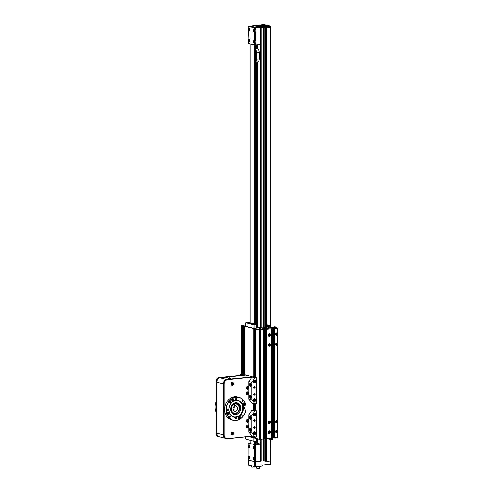 <?xml version="1.0" encoding="UTF-8"?>
<svg xmlns="http://www.w3.org/2000/svg" width="493" height="493" viewBox="0 0 493 493"><rect width="100%" height="100%" fill="white"/><g stroke="black" fill="none" stroke-linecap="round" stroke-linejoin="round"><path stroke-width="0.74" d="M259.386 466.723L259.386 468.227L256.816 468.35L256.594 466.723M254.394 466.612L254.394 466.963L251.824 467.087L251.603 465.903M259.663 466.279L256.354 466.631M262.313 465.176L262.066 466.027L255.731 466.698L248.669 465.158L248.879 458.533M270.762 464.123L262.066 465.201L262.066 466.027M260.661 461.171L254.573 461.701L248.669 460.203L254.573 461.701L254.573 466.655M255.744 441.056L255.744 444.661L254.573 444.624L254.573 446.14L255.731 446.177L255.731 444.661L260.661 444.144L260.661 461.22L255.731 461.738L255.731 460.228L254.573 460.185L254.573 461.701L255.731 461.738L255.731 466.698M248.669 458.687L248.977 458.767A1.534 0.82 84 0 0 249.138 458.78A1.534 0.82 84 0 0 249.803 457.313A1.534 0.82 84 0 0 248.977 455.735L248.977 447.749A1.534 0.82 84 0 0 249.138 447.761A1.534 0.82 84 0 0 249.803 446.294A1.534 0.82 84 0 0 248.977 444.717L248.669 443.127L250.906 442.726M255.731 446.177L255.966 449.185L254.573 449.166L254.573 457.153L255.966 457.171L255.731 460.228M255.966 460.197L255.208 460.006A1.534 0.82 84 0 1 255.017 459.92M254.573 460.185L254.271 460.105A1.534 0.82 84 0 1 253.445 458.527A1.534 0.82 84 0 1 254.111 457.066A1.534 0.82 84 0 1 254.271 457.079L254.573 457.153M255.731 457.196L255.731 449.209M255.966 449.185L255.208 448.994A1.534 0.82 84 0 1 255.017 448.901M254.573 449.166L254.271 449.092A1.534 0.82 84 0 1 253.445 447.515A1.534 0.82 84 0 1 254.111 446.048A1.534 0.82 84 0 1 254.271 446.06L254.573 446.14M255.362 446.165A1.399 0.746 84 0 1 255.966 447.669A1.399 0.746 84 0 1 255.356 448.864L254.536 448.95A1.399 0.746 -96 0 0 255.14 447.619A1.399 0.746 -96 0 0 254.388 446.183A1.399 0.746 -96 0 0 254.24 446.177A1.399 0.746 -96 0 0 253.778 446.596M254.443 447.071L254.443 448.168L253.92 447.484L254.443 447.071M249.15 445.727L249.15 446.831L248.626 446.147L249.15 445.727M249.15 456.746L249.15 457.843L248.626 457.159L249.15 456.746M255.362 457.184A1.399 0.746 84 0 1 255.966 458.687A1.399 0.746 84 0 1 255.356 459.883L254.536 459.969A1.399 0.746 -96 0 0 255.14 458.638A1.399 0.746 -96 0 0 254.388 457.202A1.399 0.746 -96 0 0 254.24 457.19A1.399 0.746 -96 0 0 253.778 457.615M254.098 459.1L254.098 457.997L254.622 458.681L254.098 459.1L254.493 459.057M248.626 446.147L249.255 446.079M248.799 446.738L249.193 446.695M253.92 447.484L254.548 447.422M254.098 448.082L254.493 448.038M248.626 457.159L249.255 457.097M248.799 457.757L249.193 457.714M253.92 458.502L254.548 458.435M254.573 444.624L248.669 443.127M260.661 444.144L255.744 442.899M264.316 26.807L262.325 26.493L263.472 26.246L266.904 26.536L264.316 26.807M263.854 26.856L263.854 26.258M263.472 26.825L263.472 26.246M263.385 26.807L263.385 26.308M263.675 25.402L261.752 24.977L264.008 24.736L265.887 25.143L263.675 25.402M258.837 25.821L256.613 26.147L254.727 25.741L257.106 25.463L258.837 25.821M262.048 27.17L262.048 26.634L263.441 26.998L261.062 27.275L259.176 26.869L262.048 26.634M261.395 27.244L261.395 26.61M266.368 26.228L268.451 25.864L270.337 26.271L267.57 26.536L266.368 26.086M263.391 25.919L261.512 26.006L263.391 25.919M265.598 461.232L264.211 461.066L264.211 438.887M265.123 461.115L265.123 438.788M265.598 327.679L265.123 327.562L265.123 27.325L266.497 27.707L270.367 27.3L268.075 26.647L270.947 26.283L268.438 25.611L263.989 25.852L263.496 25.605L263.878 25.488L267.181 25.291L263.817 24.65L260.101 25.044L262.609 25.445L261.592 25.772L259.367 25.79L258.153 25.248L254.117 25.735L256.625 26.406L261.08 26.16L261.567 26.412L261.185 26.523L257.882 26.727L260.279 27.331L265.123 27.325M264.211 327.543L264.211 27.275M264.211 461.066L263.724 460.943L263.724 438.936M263.724 327.592L263.724 27.152M257.882 443.441L257.882 438.906M257.882 327.247L257.882 61.785M257.882 49.09L257.882 44.795M260.994 26.542L260.994 26.221M260.692 26.579L260.692 26.147M257.636 443.38L257.636 438.844M257.636 327.278L257.636 61.847A3.488 1.867 -96 0 0 259.145 58.858L259.145 52.659A3.488 1.867 -96 0 0 256.89 48.708L255.744 48.832M257.636 48.906L257.636 44.82M257.636 26.659L257.636 26.302M256.625 443.121L256.625 438.591M256.625 327.383L256.625 61.952M256.625 48.733L256.625 44.931M261.395 25.765L261.395 25.137M260.754 25.802L260.754 25.205M260.101 25.852L260.101 25.044M267.181 25.895L267.181 25.291M266.177 26L266.177 25.396M265.758 26.037L265.758 25.291M270.836 460.012L270.515 460.179M270.509 464.314L270.515 439.325L270.392 461.029M270.515 326.366L270.515 27.189M270.497 326.335L270.497 27.207M270.392 461.078L270.392 439.325L270.367 461.091L266.497 461.497L266.497 438.647M270.392 326.2L270.392 27.281M270.367 326.181L270.367 27.3M268.42 327.746L266.497 327.95L266.497 27.707M266.497 461.497L266.399 438.653M266.497 327.95L266.399 27.707M266.399 461.497L265.918 461.479L265.918 438.702M266.399 327.944L265.918 327.925L265.918 27.688M265.918 461.479L265.826 438.715M265.918 327.925L265.826 27.682M265.826 461.479L265.598 438.739M265.826 327.925L265.598 27.626M250.906 443.694L250.906 440.459M250.906 323.1L250.906 44.05M251.96 26.443L250.906 26.554L255.744 27.405L251.96 26.443M255.744 324.326L255.744 45.023L255.731 43.507L254.573 43.47L254.573 44.98L260.661 44.506L260.661 27.429L254.573 27.904L254.573 29.42L255.966 29.438L255.966 30.954A1.399 0.746 84 0 1 255.356 32.15L254.536 32.236A1.399 0.746 -96 0 0 255.14 30.905A1.399 0.746 -96 0 0 254.388 29.469A1.399 0.746 -96 0 0 254.24 29.457A1.399 0.746 -96 0 0 253.778 29.882M254.69 444.624L254.69 441.167M254.69 324.055L254.69 44.986M248.626 29.426L249.15 29.013L249.15 30.11L248.626 29.426L249.255 29.364M255.362 29.451A1.399 0.746 84 0 1 255.966 30.954L255.966 32.464L255.208 32.273A1.534 0.82 84 0 1 255.017 32.187M254.105 31.379L254.086 30.27L254.622 30.93L254.105 31.379L254.493 31.336M253.92 30.788L254.554 30.72M248.799 30.024L249.193 29.981M254.573 27.904L248.669 26.412L248.977 28.002A1.534 0.82 84 0 1 249.803 29.58A1.534 0.82 84 0 1 249.138 31.047A1.534 0.82 84 0 1 248.977 31.034L248.879 30.8M255.966 32.464L254.271 32.372A1.534 0.82 84 0 1 253.445 30.794A1.534 0.82 84 0 1 254.111 29.334A1.534 0.82 84 0 1 254.271 29.346L254.573 29.42M254.573 44.98L248.669 43.489L248.669 41.973L248.977 42.047A1.534 0.82 84 0 0 249.138 42.059A1.534 0.82 84 0 0 249.803 40.599A1.534 0.82 84 0 0 248.977 39.021L248.669 30.954M248.669 26.412L253.846 25.704L260.661 27.429M254.573 43.47L254.271 43.39A1.534 0.82 84 0 1 253.445 41.813A1.534 0.82 84 0 1 254.111 40.352A1.534 0.82 84 0 1 254.271 40.364L255.966 40.457L255.966 41.967A1.399 0.746 84 0 1 255.356 43.168L254.536 43.255A1.399 0.746 -96 0 0 255.14 41.923A1.399 0.746 -96 0 0 254.388 40.488A1.399 0.746 -96 0 0 254.24 40.475A1.399 0.746 -96 0 0 253.778 40.901M254.573 32.452L254.573 40.438M255.731 29.463L255.731 27.947M248.626 40.444L249.15 40.025L249.15 41.129L248.626 40.444L249.255 40.377M255.362 40.463A1.399 0.746 84 0 1 255.966 41.967L255.966 43.483L255.208 43.292A1.534 0.82 84 0 1 255.017 43.199M254.105 42.392L254.086 41.289L254.622 41.948L254.105 42.392L254.493 42.355M253.92 41.806L254.554 41.739M248.799 41.042L249.193 40.999M255.731 40.481L255.731 32.489M255.744 61.761A3.488 1.867 -96 0 0 256.563 59.129L256.563 52.93A3.488 1.867 -96 0 0 255.744 49.885M232.714 433.248L232.246 434.247L231.778 433.347L232.246 432.977L232.714 433.248L231.796 432.86M231.796 434.136L232.265 433.131M232.265 433.766L232.714 433.883M243.536 404.433L243.536 403.952L244.238 403.878L244.238 404.359L243.536 404.433M243.48 404.531L244.238 404.359M243.832 404.254L243.832 403.773L244.238 403.878M243.832 403.773L243.48 403.576M227.821 413.732L228.173 412.974L228.524 413.177L228.524 413.658L227.821 413.732M227.766 413.824L228.524 413.658M228.117 413.553L228.117 413.072L228.524 413.177M228.117 413.072L227.766 412.875M215.94 411.889A11.863 9.835 -75.8 0 1 215.94 402.029M248.466 387.56L247.997 388.564L247.529 387.658L247.997 387.288L248.466 387.56L247.683 387.208M247.196 389.23A1.467 1.214 -75.8 0 1 247.911 386.395M247.683 388.484L248.152 387.48M248.152 388.114L248.466 388.194M248.466 393.069L247.997 394.073L247.529 393.167L247.997 392.798L248.466 393.069L247.683 392.718M247.196 394.739A1.467 1.214 -75.8 0 1 247.911 391.904M247.683 393.993L248.152 392.989M248.152 393.624L248.466 393.704M248.466 420.609L247.997 421.614L247.529 420.708L247.997 420.338L248.466 420.609L247.683 420.264M247.196 422.285A1.467 1.214 -75.8 0 1 247.911 419.444M247.683 421.533L248.152 420.529M248.152 421.164L248.466 421.244M248.466 426.118L247.997 427.123L247.529 426.217L247.997 425.847L248.466 426.118L247.683 425.767M247.196 427.795A1.467 1.214 -75.8 0 1 247.911 424.954M247.683 427.043L248.152 426.038M248.152 426.673L248.466 426.753M251.029 384.54L250.654 385.637L250.278 384.349L250.654 384.047L251.029 384.54M250.838 384.287L250.278 384.349M250.98 384.275L250.98 385.07L250.278 385.144M250.98 385.07L251.356 385.563M251.029 396.384L250.654 397.481L250.278 396.193L250.654 395.891L251.029 396.384M250.838 396.132L250.278 396.193M250.98 396.119L250.98 396.914L250.278 396.988M250.98 396.914L251.356 397.407M253.698 400.667L253.698 399.872L254.283 399.41L254.875 399.749L254.875 400.544L254.283 401L253.698 400.667M253.833 400.889L254.875 400.544M254.419 400.427L254.419 399.632L254.875 399.749M254.419 399.632L253.833 399.299M253.981 387.745A0.45 0.376 104.2 0 0 254.579 387.153A0.45 0.376 104.2 0 0 254.185 386.95M254.215 387.991A0.598 0.499 104.2 0 0 254.505 386.845M254.887 387.128A0.598 0.499 -75.8 0 1 254.289 388.022A0.598 0.499 -75.8 0 1 254.585 386.857A0.598 0.499 -75.8 0 1 254.887 387.128M255.023 387.036A0.776 0.647 -75.8 0 1 254.511 388.194A0.776 0.647 -75.8 0 1 253.815 387.282A0.776 0.647 -75.8 0 1 255.023 387.036M253.981 394.634A0.45 0.376 104.2 0 0 254.579 394.043A0.45 0.376 104.2 0 0 254.185 393.839M254.215 394.881A0.598 0.499 104.2 0 0 254.505 393.728M254.887 394.012A0.598 0.499 -75.8 0 1 254.289 394.905A0.598 0.499 -75.8 0 1 254.585 393.741A0.598 0.499 -75.8 0 1 254.887 394.012M255.023 393.925A0.776 0.647 -75.8 0 1 254.511 395.078A0.776 0.647 -75.8 0 1 253.815 394.166A0.776 0.647 -75.8 0 1 255.023 393.925M251.029 417.589L250.654 418.686L250.278 417.398L250.654 417.096L251.029 417.589M250.838 417.343L250.278 417.398M250.98 417.325L250.98 418.119L250.278 418.193M250.98 418.119L251.356 418.612M251.029 429.434L250.654 430.531L250.278 429.243L250.654 428.941L251.029 429.434M250.838 429.181L250.278 429.243M250.98 429.169L250.98 429.964L250.278 430.038M250.98 429.964L251.356 430.457M253.698 433.717L253.698 432.922L254.283 432.466L254.875 432.799L254.875 433.594L254.283 434.056L253.698 433.717M253.833 433.939L254.875 433.594M254.419 433.476L254.419 432.681L254.875 432.799M254.419 432.681L253.833 432.349M253.981 420.794A0.45 0.376 104.2 0 0 254.579 420.209A0.45 0.376 104.2 0 0 254.185 420.005M254.215 421.047A0.598 0.499 104.2 0 0 254.505 419.894M254.887 420.178A0.598 0.499 -75.8 0 1 254.289 421.071A0.598 0.499 -75.8 0 1 254.585 419.907A0.598 0.499 -75.8 0 1 254.887 420.178M255.023 420.091A0.776 0.647 -75.8 0 1 254.511 421.244A0.776 0.647 -75.8 0 1 253.815 420.332A0.776 0.647 -75.8 0 1 255.023 420.091M253.981 427.684A0.45 0.376 104.2 0 0 254.579 427.092A0.45 0.376 104.2 0 0 254.185 426.889M254.215 427.93A0.598 0.499 104.2 0 0 254.505 426.778M254.887 427.067A0.598 0.499 -75.8 0 1 254.289 427.955A0.598 0.499 -75.8 0 1 254.585 426.79A0.598 0.499 -75.8 0 1 254.887 427.067M255.023 426.975A0.776 0.647 -75.8 0 1 254.511 428.127A0.776 0.647 -75.8 0 1 253.815 427.215A0.776 0.647 -75.8 0 1 255.023 426.975M240.116 375.346A18.149 15.043 104.2 0 0 240.689 374.199L243.641 374.945A18.149 15.043 104.2 0 1 243.628 374.976M245.076 374.822L242.125 374.045L240.689 374.199M245.076 374.791L243.641 374.945M250.419 398.227A1.534 0.82 84 0 1 249.587 396.649A1.534 0.82 84 0 1 250.259 395.183A1.534 0.82 84 0 1 251.233 396.625A1.534 0.82 84 0 1 250.58 398.239A1.534 0.82 84 0 1 250.419 398.227M250.419 386.383A1.534 0.82 84 0 1 249.587 384.805A1.534 0.82 84 0 1 250.259 383.338A1.534 0.82 84 0 1 251.233 384.78A1.534 0.82 84 0 1 250.58 386.395A1.534 0.82 84 0 1 250.419 386.383M254.437 398.732A1.534 1.276 -75.8 0 1 255.67 400.556A1.534 1.276 -75.8 0 1 253.162 400.156A1.534 1.276 -75.8 0 1 254.437 398.732M254.437 380.004A1.534 1.276 -75.8 0 1 255.67 381.829A1.534 1.276 -75.8 0 1 253.162 381.428A1.534 1.276 -75.8 0 1 254.437 380.004M248.903 381.6A18.149 15.043 104.2 0 0 251.744 377.163A18.149 15.043 -75.8 0 0 251.812 377.016L254.764 377.761A18.149 15.043 -75.8 0 1 251.855 382.346L248.903 381.6L248.903 387.369M254.764 377.761L256.194 377.613L253.248 376.868L251.812 377.016M251.855 399.959A18.149 15.043 -75.8 0 1 254.764 403.927L251.812 403.182A18.149 15.043 104.2 0 0 248.903 399.213L251.855 399.959L251.855 382.346M256.194 377.613L256.194 403.779L254.764 403.927M254.437 393.5A0.838 0.696 -75.8 0 1 255.109 394.492A0.838 0.696 -75.8 0 1 253.741 394.277A0.838 0.696 -75.8 0 1 254.437 393.5M254.437 386.611A0.838 0.696 -75.8 0 1 255.109 387.609A0.838 0.696 -75.8 0 1 253.741 387.387A0.838 0.696 -75.8 0 1 254.437 386.611M248.903 399.213L248.903 393.667M248.903 392.878L248.903 388.157M236.055 402.763A5.861 4.862 -75.8 0 1 239.228 409.615A5.861 4.862 -75.8 0 1 233.177 414.126M237.595 412.253A5.583 4.628 -75.8 0 1 232.357 413.535M235.056 402.892A5.583 4.628 -75.8 0 1 239.05 406.515M237.127 412.647A5.441 4.511 -75.8 0 1 231.913 413.072M234.44 403.089A5.441 4.511 -75.8 0 1 238.822 405.942M236.591 402.793A6.002 4.973 -75.8 0 1 239.641 407.908A6.002 4.973 -75.8 0 1 233.657 414.36M230.816 410.891A4.887 4.049 104.2 0 0 233.318 413.159L230.792 410.792M236.4 403.859A4.887 4.049 104.2 0 0 235.198 403.773A4.887 4.049 104.2 0 0 231.137 408.309A4.887 4.049 104.2 0 0 233.996 413.331A4.887 4.049 104.2 0 0 239.123 409.591A4.887 4.049 104.2 0 0 236.4 403.859L235.722 403.687A4.887 4.049 104.2 0 0 234.52 403.601A4.887 4.049 104.2 0 0 232.437 404.482M235.352 404.087A4.61 3.821 -75.8 0 1 238.704 410.552A4.61 3.821 -75.8 0 1 232 411.254A4.61 3.821 -75.8 0 1 235.352 404.087M234.65 406.226L234.65 405.32L236.055 405.172L236.055 406.072A2.65 2.2 -75.8 0 1 237.472 409.202A2.65 2.2 -75.8 0 1 234.699 411.205A2.65 2.2 -75.8 0 1 233.121 408.9A2.65 2.2 -75.8 0 1 234.65 406.226M236.055 406.072L234.65 405.721M234.095 406.602A2.65 2.2 -75.8 0 1 233.281 409.812M248.903 426.716L248.903 432.262A18.149 15.043 104.2 0 1 251.744 436.102L227.556 438.653A4.049 3.359 -75.8 0 1 224.155 435.017L224.155 384.065A4.049 3.359 -75.8 0 1 227.556 379.715L251.744 377.163M248.903 425.927L248.903 421.207M248.903 420.418L248.903 414.65A18.149 15.043 104.2 0 0 251.812 410.065L253.248 409.917L253.248 403.545M233.115 420.307L231.679 419.944A11.863 9.835 -75.8 0 1 224.623 409.492A11.863 9.835 -75.8 0 1 237.509 396.939L238.945 397.303A11.863 9.835 104.2 0 0 226.059 409.856A11.863 9.835 104.2 0 0 233.115 420.307A11.863 9.835 104.2 0 0 245.569 411.224A11.863 9.835 104.2 0 0 238.945 397.303M232.246 432.096A1.534 1.276 -75.8 0 1 233.485 433.926A1.534 1.276 -75.8 0 1 230.97 433.526A1.534 1.276 -75.8 0 1 232.246 432.096M232.246 382.248A1.534 1.276 -75.8 0 1 233.485 384.072A1.534 1.276 -75.8 0 1 230.97 383.671A1.534 1.276 -75.8 0 1 232.246 382.248M254.437 419.66A0.838 0.696 -75.8 0 1 255.109 420.658A0.838 0.696 -75.8 0 1 253.741 420.443A0.838 0.696 -75.8 0 1 254.437 419.66M254.437 426.55A0.838 0.696 -75.8 0 1 255.109 427.548A0.838 0.696 -75.8 0 1 253.741 427.326A0.838 0.696 -75.8 0 1 254.437 426.55M231.581 385.125A1.534 1.276 104.2 0 0 231.815 385.088A1.399 1.159 104.2 0 0 232.499 382.383A1.534 1.276 104.2 0 0 232.314 382.241M231.581 434.98A1.534 1.276 104.2 0 0 231.815 434.943A1.399 1.159 104.2 0 0 232.499 432.238A1.534 1.276 104.2 0 0 232.314 432.096M253.18 376.874L226.872 379.4A4.19 3.469 104.2 0 0 223.354 383.905L223.354 434.857A4.19 3.469 104.2 0 0 225.843 438.548L226.453 438.696A4.19 3.469 104.2 0 0 227.483 438.77L251.8 436.206M253.168 376.843L227.483 379.555A4.19 3.469 104.2 0 0 223.964 384.059L223.964 435.011A4.19 3.469 104.2 0 0 226.453 438.696M251.744 436.102A18.149 15.043 -75.8 0 1 251.812 436.231L254.764 436.983L256.194 436.829L256.194 410.663L253.248 409.917M248.903 432.262L251.855 433.008L251.855 415.396L248.903 414.65M250.419 431.276A1.534 0.82 84 0 1 249.587 429.699A1.534 0.82 84 0 1 250.259 428.232A1.534 0.82 84 0 1 251.233 429.674A1.534 0.82 84 0 1 250.58 431.289A1.534 0.82 84 0 1 250.419 431.276M250.419 419.432A1.534 0.82 84 0 1 249.587 417.854A1.534 0.82 84 0 1 250.259 416.394A1.534 0.82 84 0 1 251.233 417.83A1.534 0.82 84 0 1 250.58 419.444A1.534 0.82 84 0 1 250.419 419.432M251.855 433.008A18.149 15.043 -75.8 0 1 254.764 436.983M251.812 410.065L254.764 410.817A18.149 15.043 -75.8 0 1 251.855 415.396M254.764 410.817L256.194 410.663M254.437 431.782A1.534 1.276 -75.8 0 1 255.67 433.612A1.534 1.276 -75.8 0 1 253.162 433.205A1.534 1.276 -75.8 0 1 254.437 431.782M254.437 413.054A1.534 1.276 -75.8 0 1 255.67 414.878A1.534 1.276 -75.8 0 1 253.162 414.477A1.534 1.276 -75.8 0 1 254.437 413.054M226.891 377.12L245.828 375.124L252.182 376.732M245.754 374.963L219.459 377.521A4.19 3.469 -75.8 0 0 215.94 382.026L216.544 382.18A4.19 3.469 -75.8 0 1 220.063 377.675L245.754 375.13M219.933 436.903A4.19 3.469 -75.8 0 1 219.034 436.816A4.19 3.469 -75.8 0 1 216.544 433.131L216.544 382.18M219.034 436.816L218.43 436.669A4.19 3.469 -75.8 0 1 215.94 432.977L215.94 382.026M253.833 415.211L254.419 414.749L254.419 413.954L253.833 413.621M254.419 413.954L254.875 414.071L254.875 414.866L254.283 415.322L253.698 414.989L253.698 414.194L254.283 413.732L254.875 414.071M254.419 414.749L254.875 414.866M253.833 382.161L254.419 381.699L254.419 380.904L253.833 380.565M254.419 380.904L254.875 381.021L254.875 381.816L254.283 382.272L253.698 381.939L253.698 381.144L254.283 380.682L254.875 381.021M254.419 381.699L254.875 381.816M226.034 377.213L220.143 377.835A4.049 3.359 104.2 0 0 216.741 382.186L216.741 433.137A4.049 3.359 104.2 0 0 219.145 436.706L225.018 438.191M230.632 378.507L228.567 378.507M227.754 377.774L225.695 377.774M226.94 377.268L226.324 377.213L226.94 377.268M229.818 377.995L229.196 377.94L229.818 377.995M240.695 408.179A6.002 4.973 104.2 0 0 237.127 402.892A6.002 4.973 104.2 0 0 230.829 407.483A6.002 4.973 104.2 0 0 234.181 414.527A6.002 4.973 104.2 0 0 240.695 408.179M236.683 418.403A0.684 0.567 -75.8 0 1 235.937 419.13A0.684 0.567 -75.8 0 1 236.276 417.799A0.684 0.567 -75.8 0 1 236.683 418.403M227.895 410.367A0.684 0.567 -75.8 0 1 227.347 409.547A0.684 0.567 -75.8 0 1 228.469 409.732A0.684 0.567 -75.8 0 1 227.895 410.367M235.531 399.244A0.684 0.567 -75.8 0 1 236.276 398.517A0.684 0.567 -75.8 0 1 235.937 399.848A0.684 0.567 -75.8 0 1 235.531 399.244M244.318 407.28A0.684 0.567 -75.8 0 1 244.873 408.099A0.684 0.567 -75.8 0 1 243.745 407.921A0.684 0.567 -75.8 0 1 244.318 407.28M237.86 400.63A8.375 6.945 -75.8 0 1 242.383 410.416A8.375 6.945 -75.8 0 1 233.75 416.862M242.815 415.42A0.579 0.481 -75.8 0 1 242.186 416.03A0.579 0.481 -75.8 0 1 242.47 414.909A0.579 0.481 -75.8 0 1 242.815 415.42M229.886 417.349A0.579 0.481 -75.8 0 1 229.424 416.665A0.579 0.481 -75.8 0 1 230.367 416.819A0.579 0.481 -75.8 0 1 229.886 417.349M229.399 402.226A0.579 0.481 -75.8 0 1 230.028 401.616A0.579 0.481 -75.8 0 1 229.744 402.738A0.579 0.481 -75.8 0 1 229.399 402.226M242.328 400.298A0.579 0.481 -75.8 0 1 242.79 400.982A0.579 0.481 -75.8 0 1 241.847 400.827A0.579 0.481 -75.8 0 1 242.328 400.298M240.479 417.589A1.325 1.097 -75.8 0 1 239.037 418.988A1.325 1.097 -75.8 0 1 239.69 416.419A1.325 1.097 -75.8 0 1 240.479 417.589M228.253 414.779A1.325 1.097 -75.8 0 1 227.187 413.202A1.325 1.097 -75.8 0 1 229.35 413.547A1.325 1.097 -75.8 0 1 228.253 414.779M231.741 400.057A1.325 1.097 -75.8 0 1 233.177 398.658A1.325 1.097 -75.8 0 1 232.53 401.228A1.325 1.097 -75.8 0 1 231.741 400.057M232.24 401.099A1.325 1.097 104.2 0 0 232.431 401.062A1.189 0.986 104.2 0 0 232.992 398.757A1.189 0.986 104.2 0 0 232.234 398.917M243.967 402.867A1.325 1.097 -75.8 0 1 245.033 404.445A1.325 1.097 -75.8 0 1 242.864 404.1A1.325 1.097 -75.8 0 1 243.967 402.867A1.325 1.097 104.2 0 1 244.127 402.991M226.256 409.862A11.727 9.718 -75.8 0 1 241.034 398.289A11.727 9.718 -75.8 0 1 241.034 418.323A11.727 9.718 -75.8 0 1 226.256 409.862M228.918 409.529A8.375 6.945 -75.8 0 1 238.014 400.667A8.375 6.945 -75.8 0 1 242.685 410.49A8.375 6.945 -75.8 0 1 233.898 416.905A8.375 6.945 -75.8 0 1 228.918 409.529M228.832 409.591A8.652 7.173 104.2 0 0 239.746 415.833A8.652 7.173 104.2 0 0 239.746 401.043A8.652 7.173 104.2 0 0 228.832 409.591M238.877 418.058L239.228 417.781L238.877 417.103M239.228 417.306L239.641 417.411L239.284 418.163L238.932 417.485L239.641 417.411M239.228 417.781L239.641 417.885M232.369 400.298L232.721 400.02L232.369 399.342M232.721 399.546L233.127 399.65L232.776 400.402L232.425 399.724L233.127 399.65M232.721 400.02L233.127 400.125M231.796 384.281L232.265 383.918L231.796 383.012M232.246 384.398L231.778 384.127L232.246 383.123L232.714 383.394L232.246 384.398M232.265 383.918L232.714 384.029M232.265 383.277L232.714 383.394M256.508 438.56L256.483 439.762M256.459 438.548L256.36 440.988L254.012 441.235L256.415 440.871L253.963 441.235L245.705 439.041L253.932 441.217M245.687 439.029L245.687 436.853L245.791 439.158L254.012 441.235M254.074 437.944L253.877 441.112L253.877 437.895M256.483 438.554L256.415 440.871L256.415 438.536M256.483 325.46L256.508 326.834M245.779 322.675L253.877 324.881L256.415 324.64L248.139 322.416M253.877 328.326L254.074 324.887L254.074 328.332L245.687 326.243L245.81 322.656L248.17 322.41L256.342 324.48L253.994 324.733L251.424 324.08L253.538 323.858L251.424 324.08L248.398 323.309L250.506 323.088L248.398 323.309L245.822 322.662L248.238 322.428M256.415 328.085L256.483 324.622L256.483 328.061L254.074 328.332M256.459 324.634L256.483 328.061M274.336 328.751L274.527 437.519L274.527 328.732L271.569 329.041L271.569 437.833L271.612 329.034M266.238 329.601L266.436 438.376L266.436 329.583L263.478 329.897L263.478 438.69L263.521 329.891M244.516 374.649L244.516 326.452L242.605 325.972L242.605 374.169M255.713 377.49L255.713 329.293L253.803 328.806L253.803 377.009M256.483 327.395L258.585 327.173L265.431 328.492L273.264 327.666M264.291 328.517L263.515 328.424M270.602 439.325L270.86 439.713A0.924 0.499 -57.9 0 0 271.027 439.83A0.924 0.499 -57.9 0 0 271.058 439.836L271.637 439.916A0.678 0.364 -57.9 0 0 272.222 439.51A0.678 0.364 -57.9 0 0 272.339 438.801A0.678 0.364 -57.9 0 0 272.216 438.715M270.657 439.312A0.678 0.364 -57.9 0 0 270.719 439.318L269.394 438.943M269.763 439.312L270.571 438.936L271.088 437.913M270.546 438.215L269.474 439.127M268.617 438.419A1.115 1.115 0 0 0 269.702 438.949A0.949 0.511 -57.9 0 0 270.509 438.222M271.058 439.836A0.924 0.499 -57.9 0 0 271.859 439.281A0.924 0.499 -57.9 0 0 272.013 438.32A0.924 0.499 -57.9 0 0 271.846 438.203A0.924 0.499 -57.9 0 0 271.816 438.197L271.403 438.234A0.678 0.364 -57.9 0 1 271.273 438.912A0.678 0.364 -57.9 0 1 270.719 439.318M276.394 431.874L276.746 431.597L276.394 430.919M276.801 431.973L276.45 431.776L276.801 431.024L277.152 431.221L276.801 431.973M276.746 431.597L277.152 431.702M276.746 431.116L277.152 431.221M276.394 421.959L276.746 421.681L276.394 421.004M276.801 422.057L276.45 421.86L276.801 421.108L277.152 421.305L276.801 422.057M276.746 421.681L277.152 421.786M276.746 421.201L277.152 421.305M268.888 422.748L269.24 422.47L268.888 421.792M269.295 422.852L268.944 422.649L269.295 421.897L269.646 422.1L269.295 422.852M269.24 422.47L269.646 422.575M269.24 421.996L269.646 422.1M268.888 432.663L269.24 432.386L268.888 431.708M269.295 432.768L268.944 432.564L269.295 431.813L269.646 432.016L269.295 432.768M269.24 432.386L269.646 432.49M269.24 431.911L269.646 432.016M273.393 327.173L270.682 326.859M261.691 327.962L263.798 328.393M265.123 327.562L261.691 327.863M263.342 328.024L264.79 328.024M271.316 327.186L272.771 327.186M268.438 327.599L269.634 327.907L270.503 327.568M266.923 326.083A0.678 0.364 122.1 0 1 266.799 325.996A0.678 0.364 122.1 0 1 266.91 325.288A0.678 0.364 122.1 0 1 267.502 324.881A0.678 0.364 122.1 0 1 267.6 325.559A0.678 0.364 122.1 0 1 266.923 326.083M268.537 325.479L269.375 325.485L269.948 326.317L269.431 327.346L268.63 327.722L268.05 326.884M269.375 325.485L269.659 326.138L269.141 327.161L268.34 327.537M268.716 327.679A1.115 1.115 0 0 0 268.747 327.716L270.386 327.716A1.115 1.115 0 0 0 269.745 325.855M267.502 324.881L268.075 324.967A0.924 0.499 122.1 0 1 268.112 324.973A0.924 0.499 122.1 0 1 268.272 325.09A0.924 0.499 122.1 0 1 268.124 326.052A0.924 0.499 122.1 0 1 267.323 326.606A0.924 0.499 122.1 0 1 267.292 326.6A0.924 0.499 122.1 0 1 267.126 326.483L266.799 325.996M268.475 325.485A0.678 0.364 122.1 0 1 268.599 325.571A0.678 0.364 122.1 0 1 268.488 326.28A0.678 0.364 122.1 0 1 267.896 326.686A0.678 0.364 122.1 0 1 267.878 326.68L267.323 326.606M268.488 327.814L268.488 328.165M268.42 327.599L268.42 328.159M276.394 344.564L276.746 344.287L276.394 343.609M276.801 344.669L276.45 344.465L276.801 343.713L277.152 343.911L276.801 344.669M276.746 344.287L277.152 344.391M276.746 343.812L277.152 343.911M276.394 334.648L276.746 334.371L276.394 333.693M276.801 334.753L276.45 334.55L276.801 333.798L277.152 333.995L276.801 334.753M276.746 334.371L277.152 334.476M276.746 333.897L277.152 333.995M268.888 335.437L269.24 335.166L268.888 334.482M269.295 335.542L268.944 335.339L269.295 334.587L269.646 334.79L269.295 335.542M269.24 335.166L269.646 335.265M269.24 334.685L269.646 334.79M268.888 345.353L269.24 345.075L268.888 344.397M269.295 345.457L268.944 345.254L269.295 344.502L269.646 344.706L269.295 345.457M269.24 345.075L269.646 345.18M269.24 344.601L269.646 344.706M276.197 327.555L277.627 328.128L259.3 329.922L241.669 325.454L245.687 324.899M259.3 329.922L259.3 439.269L248.564 436.545M255.713 436.878L255.713 438.086L253.803 437.599L255.386 437.501L255.386 436.915M274.336 437.513L273.338 437.328L273.344 328.856L273.338 437.328M273.338 437.02L271.637 437.118M266.238 438.369L265.24 438.178L265.252 329.706M265.24 437.876L263.539 437.975M259.3 439.269L260.261 439.3L260.261 329.959M277.627 343.22L277.627 344.989A1.325 1.097 -75.8 0 1 275.735 343.917A1.325 1.097 -75.8 0 1 277.627 343.22L277.627 335.074A1.325 1.097 -75.8 0 1 275.735 334.001A1.325 1.097 -75.8 0 1 277.627 333.305L277.627 335.074M277.627 420.609L277.627 422.378A1.325 1.097 -75.8 0 1 275.735 421.312A1.325 1.097 -75.8 0 1 277.627 420.609L277.627 344.989M277.627 430.525L277.627 432.293A1.325 1.097 -75.8 0 1 275.735 431.227A1.325 1.097 -75.8 0 1 277.627 430.525L277.627 422.378M277.627 432.293L277.627 437.47L277.941 437.377L277.941 328.03M276.222 422.76A1.325 1.097 104.2 0 0 276.456 422.717A1.189 0.986 104.2 0 0 277.017 420.412A1.189 0.986 104.2 0 0 276.437 422.717L276.037 422.612M269.295 423.684A1.325 1.097 -75.8 0 1 268.229 422.107A1.325 1.097 -75.8 0 1 270.398 422.452A1.325 1.097 -75.8 0 1 269.295 423.684M269.295 433.6A1.325 1.097 -75.8 0 1 268.229 432.022A1.325 1.097 -75.8 0 1 270.398 432.367A1.325 1.097 -75.8 0 1 269.295 433.6M276.222 432.675A1.325 1.097 104.2 0 0 276.456 432.632A1.189 0.986 104.2 0 0 277.017 430.327A1.189 0.986 104.2 0 0 276.437 432.632L276.037 432.527M277.627 437.47L260.261 439.3M266.436 438.376L263.478 438.69M269.295 346.289A1.325 1.097 -75.8 0 1 268.229 344.712A1.325 1.097 -75.8 0 1 270.398 345.057A1.325 1.097 -75.8 0 1 269.295 346.289M269.295 336.374A1.325 1.097 -75.8 0 1 268.229 334.796A1.325 1.097 -75.8 0 1 270.398 335.141A1.325 1.097 -75.8 0 1 269.295 336.374M274.527 437.519L271.569 437.833M276.222 345.365A1.325 1.097 104.2 0 0 276.456 345.328A1.189 0.986 104.2 0 0 277.017 343.017A1.189 0.986 104.2 0 0 276.437 345.322L276.037 345.217M260.544 328.806L259.552 328.72L260.544 328.806M258.967 329.755L258.733 329.423L261.666 329.423L258.967 329.755M273.498 327.925L273.264 327.592L276.197 327.592L273.498 327.925M275.082 326.976L274.09 326.89L275.082 326.976M248.977 458.767L249.292 458.73M254.271 460.105L255.208 460.006M254.271 449.092L255.208 448.994M254.271 446.338A1.257 0.672 84 0 1 254.863 448.347A1.257 0.672 84 0 1 253.679 448.045A1.257 0.672 84 0 1 254.271 446.338M253.994 448.636A1.399 0.746 -96 0 0 254.536 448.95C254.141 449.24 253.821 448.667 253.575 447.237L254.591 446.14M248.977 444.994A1.257 0.672 84 0 1 249.563 447.003A1.257 0.672 84 0 1 248.386 446.701A1.257 0.672 84 0 1 248.977 444.994M249.409 445.05A1.399 0.746 -96 0 0 249.094 444.846A1.399 0.746 -96 0 0 248.947 444.834A1.399 0.746 -96 0 0 248.478 445.259M248.694 447.293A1.399 0.746 -96 0 0 249.236 447.607A1.399 0.746 -96 0 0 249.643 447.299M248.977 456.013A1.257 0.672 84 0 1 249.563 458.022A1.257 0.672 84 0 1 248.386 457.72A1.257 0.672 84 0 1 248.977 456.013M249.409 456.068A1.399 0.746 -96 0 0 249.094 455.859A1.399 0.746 -96 0 0 248.947 455.846A1.399 0.746 -96 0 0 248.478 456.271M248.694 458.311A1.399 0.746 -96 0 0 249.236 458.626A1.399 0.746 -96 0 0 249.643 458.317M254.271 457.35A1.257 0.672 84 0 1 254.863 459.359A1.257 0.672 84 0 1 253.679 459.063A1.257 0.672 84 0 1 254.271 457.35M253.994 459.649A1.399 0.746 -96 0 0 254.536 459.969C254.141 460.259 253.821 459.686 253.575 458.25L254.591 457.153M248.977 447.749L249.292 447.712M265.696 26.924L265.696 26.228M264.538 26.862L264.538 26.184M264.39 25.328L264.39 24.755M264.008 25.371L264.008 24.736M257.494 26.055L257.494 25.482M257.106 26.098L257.106 25.463M268.839 26.456L268.839 25.883M268.451 26.499L268.451 25.864M261.247 461.158L261.247 439.842M261.247 327.851L261.247 27.368M260.279 444.045L260.279 440.009M260.279 327.605L260.279 44.543M260.255 26.622L260.255 26.037M259.096 26.671L259.096 25.993M270.632 460.166L270.632 439.362M270.632 326.606L270.632 26.375M248.977 28.28A1.257 0.672 84 0 1 249.563 30.289A1.257 0.672 84 0 1 248.386 29.987A1.257 0.672 84 0 1 248.977 28.28M249.409 28.335A1.399 0.746 -96 0 0 249.094 28.126A1.399 0.746 -96 0 0 248.947 28.113A1.399 0.746 -96 0 0 248.478 28.539M248.694 30.572A1.399 0.746 -96 0 0 249.236 30.893A1.399 0.746 -96 0 0 249.643 30.584M254.271 29.617A1.257 0.672 84 0 1 254.863 31.626A1.257 0.672 84 0 1 253.679 31.33A1.257 0.672 84 0 1 254.271 29.617M253.994 31.916A1.399 0.746 -96 0 0 254.536 32.236C254.141 32.526 253.821 31.953 253.575 30.517L254.591 29.42M248.977 31.034L249.292 30.997M254.271 32.372L255.208 32.273M248.977 39.292A1.257 0.672 84 0 1 249.563 41.301A1.257 0.672 84 0 1 248.386 41.005A1.257 0.672 84 0 1 248.977 39.292M249.409 39.348A1.399 0.746 -96 0 0 249.094 39.144A1.399 0.746 -96 0 0 248.947 39.132A1.399 0.746 -96 0 0 248.478 39.557M248.694 41.591A1.399 0.746 -96 0 0 249.236 41.911A1.399 0.746 -96 0 0 249.643 41.603M254.271 40.636A1.257 0.672 84 0 1 254.863 42.645A1.257 0.672 84 0 1 253.679 42.349A1.257 0.672 84 0 1 254.271 40.636M253.994 42.934A1.399 0.746 -96 0 0 254.536 43.255C254.141 43.538 253.821 42.971 253.575 41.535L254.591 40.438M248.977 42.047L249.292 42.016M254.271 43.39L255.208 43.292M259.145 52.659L256.563 52.93M259.145 58.858L256.563 59.129M230.983 433.717A1.399 1.159 104.2 0 0 231.815 434.943L232.172 434.968C233.596 434.154 233.7 433.242 232.499 432.238A1.399 1.159 104.2 0 0 230.983 433.717M232.246 434.826A1.226 1.017 -75.8 0 1 231.353 433.1A1.226 1.017 -75.8 0 1 233.14 432.916A1.226 1.017 -75.8 0 1 232.246 434.826M242.932 404.778A1.189 0.986 104.2 0 0 244.811 404.032A1.189 0.986 104.2 0 0 243.345 403.151M243.887 403.12A1.048 0.869 -75.8 0 1 244.651 404.593A1.048 0.869 -75.8 0 1 243.129 404.753A1.048 0.869 -75.8 0 1 243.887 403.12M227.218 414.077A1.189 0.986 104.2 0 0 229.097 413.331A1.189 0.986 104.2 0 0 227.63 412.45M228.173 412.419A1.048 0.869 -75.8 0 1 228.937 413.892A1.048 0.869 -75.8 0 1 227.415 414.052A1.048 0.869 -75.8 0 1 228.173 412.419M247.135 389.217L247.683 389.279C249.205 388.145 249.298 387.184 247.967 386.407A1.467 1.214 104.2 0 0 247.252 389.248A1.467 1.214 104.2 0 0 247.609 389.273M247.997 388.669A0.752 0.622 -75.8 0 1 247.449 387.615A0.752 0.622 -75.8 0 1 248.546 387.498A0.752 0.622 -75.8 0 1 247.997 388.669M247.135 394.727L247.683 394.788C249.205 393.654 249.298 392.693 247.967 391.917A1.467 1.214 104.2 0 0 247.252 394.757A1.467 1.214 104.2 0 0 247.609 394.782M247.997 394.178A0.752 0.622 -75.8 0 1 247.449 393.124A0.752 0.622 -75.8 0 1 248.546 393.007A0.752 0.622 -75.8 0 1 247.997 394.178M247.135 422.273L247.683 422.328C249.205 421.195 249.298 420.239 247.967 419.457A1.467 1.214 104.2 0 0 247.252 422.298A1.467 1.214 104.2 0 0 247.609 422.322M247.997 421.718A0.752 0.622 -75.8 0 1 247.449 420.665A0.752 0.622 -75.8 0 1 248.546 420.547A0.752 0.622 -75.8 0 1 247.997 421.718M247.135 427.782L247.683 427.838C249.205 426.704 249.298 425.749 247.967 424.966A1.467 1.214 104.2 0 0 247.252 427.807A1.467 1.214 104.2 0 0 247.609 427.832M247.997 427.228A0.752 0.622 -75.8 0 1 247.449 426.174A0.752 0.622 -75.8 0 1 248.546 426.057A0.752 0.622 -75.8 0 1 247.997 427.228M250.389 385.89A1.399 0.746 -96 0 0 250.795 386.204A1.399 0.746 -96 0 0 250.906 386.216M251.153 385.772A1.226 0.659 84 0 1 250.654 386.056A1.226 0.659 84 0 1 250.006 384.404A1.226 0.659 84 0 1 250.943 383.825M250.617 383.443A1.399 0.746 -96 0 0 250.173 383.874M250.389 397.728A1.399 0.746 -96 0 0 250.795 398.048A1.399 0.746 -96 0 0 250.906 398.061M251.153 397.617A1.226 0.659 84 0 1 250.654 397.9A1.226 0.659 84 0 1 250.006 396.249A1.226 0.659 84 0 1 250.943 395.669M250.617 395.287A1.399 0.746 -96 0 0 250.173 395.719M253.451 401.327A1.399 1.159 104.2 0 0 255.368 400.063A1.399 1.159 104.2 0 0 254.086 398.825M254.283 398.997A1.226 1.017 -75.8 0 1 255.177 400.717A1.226 1.017 -75.8 0 1 253.39 400.908A1.226 1.017 -75.8 0 1 254.283 398.997M250.389 418.939A1.399 0.746 -96 0 0 250.795 419.253A1.399 0.746 -96 0 0 250.906 419.266M251.153 418.828A1.226 0.659 84 0 1 250.654 419.105A1.226 0.659 84 0 1 250.006 417.454A1.226 0.659 84 0 1 250.943 416.875M250.617 416.493A1.399 0.746 -96 0 0 250.173 416.93M250.389 430.783A1.399 0.746 -96 0 0 250.795 431.098A1.399 0.746 -96 0 0 250.906 431.11M251.153 430.666A1.226 0.659 84 0 1 250.654 430.95A1.226 0.659 84 0 1 250.006 429.298A1.226 0.659 84 0 1 250.943 428.719M250.617 428.337A1.399 0.746 -96 0 0 250.173 428.768M253.451 434.382A1.399 1.159 104.2 0 0 255.368 433.113A1.399 1.159 104.2 0 0 254.086 431.874M254.283 432.047A1.226 1.017 -75.8 0 1 255.177 433.772A1.226 1.017 -75.8 0 1 253.39 433.957A1.226 1.017 -75.8 0 1 254.283 432.047M232.739 404.18A5.022 4.166 -75.8 0 1 236.825 403.995M234.44 413.411A5.022 4.166 -75.8 0 1 230.934 411.304M223.354 383.905L224.155 384.065M227.556 379.715L226.872 379.4M224.155 435.017L223.354 434.857M216.544 433.131L215.94 432.977M220.063 377.675L219.459 377.521M253.451 415.648A1.399 1.159 104.2 0 0 255.368 414.385A1.399 1.159 104.2 0 0 254.086 413.146M254.283 413.319A1.226 1.017 -75.8 0 1 255.177 415.038A1.226 1.017 -75.8 0 1 253.39 415.229A1.226 1.017 -75.8 0 1 254.283 413.319M253.451 382.599A1.399 1.159 104.2 0 0 255.368 381.329A1.399 1.159 104.2 0 0 254.086 380.097M254.283 380.269A1.226 1.017 -75.8 0 1 255.177 381.989A1.226 1.017 -75.8 0 1 253.39 382.18A1.226 1.017 -75.8 0 1 254.283 380.269M220.143 377.835L226.54 379.456M216.741 382.186L223.354 383.862M216.741 433.137L223.354 434.814M227.784 377.737C227.113 376.899 226.404 376.899 225.665 377.737L227.784 377.817M230.662 378.464C229.984 377.626 229.282 377.626 228.536 378.464L230.662 378.544M238.329 418.31A1.189 0.986 104.2 0 0 240.208 417.559A1.189 0.986 104.2 0 0 238.748 416.677M239.284 416.653A1.048 0.869 -75.8 0 1 240.048 418.119A1.048 0.869 -75.8 0 1 238.526 418.28A1.048 0.869 -75.8 0 1 239.284 416.653M231.821 400.55A1.189 0.986 104.2 0 0 232.413 401.055L232.086 400.969M232.776 398.892A1.048 0.869 -75.8 0 1 233.54 400.359A1.048 0.869 -75.8 0 1 232.018 400.519A1.048 0.869 -75.8 0 1 232.776 398.892M232.08 382.278L232.499 382.383A1.399 1.159 104.2 0 0 231.815 385.088L231.39 384.984M232.246 384.971A1.226 1.017 -75.8 0 1 231.353 383.252A1.226 1.017 -75.8 0 1 233.14 383.061A1.226 1.017 -75.8 0 1 232.246 384.971M251.861 324.141L253.1 324.141M248.361 323.303L250.549 323.303M251.387 324.067L253.575 324.067M276.801 432.534A1.048 0.869 -75.8 0 1 276.043 431.061A1.048 0.869 -75.8 0 1 277.565 430.9A1.048 0.869 -75.8 0 1 276.801 432.534M276.801 422.618A1.048 0.869 -75.8 0 1 276.043 421.145A1.048 0.869 -75.8 0 1 277.565 420.985A1.048 0.869 -75.8 0 1 276.801 422.618M269.221 423.524A1.189 0.986 104.2 0 0 269.511 421.207A1.189 0.986 104.2 0 0 268.931 423.505A1.189 0.986 104.2 0 0 269.221 423.524M269.295 423.407A1.048 0.869 -75.8 0 1 268.531 421.94A1.048 0.869 -75.8 0 1 270.059 421.78A1.048 0.869 -75.8 0 1 269.295 423.407M269.221 433.439A1.189 0.986 104.2 0 0 269.511 431.122A1.189 0.986 104.2 0 0 268.931 433.421A1.189 0.986 104.2 0 0 269.221 433.439M269.295 433.322A1.048 0.869 -75.8 0 1 268.531 431.856A1.048 0.869 -75.8 0 1 270.059 431.695A1.048 0.869 -75.8 0 1 269.295 433.322M272.641 327.025L271.446 327.155L272.641 327.025M264.778 327.937L263.354 327.937M272.752 327.099L271.335 327.099M264.833 328.067L263.299 328.067M276.801 345.223A1.048 0.869 -75.8 0 1 276.043 343.75A1.048 0.869 -75.8 0 1 277.565 343.59A1.048 0.869 -75.8 0 1 276.801 345.223M276.616 333.003L277.017 333.102C278.064 333.823 277.972 334.593 276.739 335.425A1.189 0.986 104.2 0 0 277.017 333.102A1.189 0.986 104.2 0 0 276.437 335.406A1.189 0.986 104.2 0 0 276.727 335.425L276.037 335.302M276.801 335.308A1.048 0.869 -75.8 0 1 276.043 333.835A1.048 0.869 -75.8 0 1 277.565 333.675A1.048 0.869 -75.8 0 1 276.801 335.308M269.221 336.214A1.189 0.986 104.2 0 0 269.511 333.897A1.189 0.986 104.2 0 0 268.931 336.195A1.189 0.986 104.2 0 0 269.221 336.214M269.295 336.097A1.048 0.869 -75.8 0 1 268.531 334.63A1.048 0.869 -75.8 0 1 270.059 334.47A1.048 0.869 -75.8 0 1 269.295 336.097M269.221 346.129A1.189 0.986 104.2 0 0 269.511 343.812A1.189 0.986 104.2 0 0 268.931 346.111A1.189 0.986 104.2 0 0 269.221 346.129M269.295 346.012A1.048 0.869 -75.8 0 1 268.531 344.545A1.048 0.869 -75.8 0 1 270.059 344.385A1.048 0.869 -75.8 0 1 269.295 346.012M244.343 326.409L244.343 374.606M244.183 326.366L244.183 374.569L244.189 326.372M244.164 326.366L244.164 374.563M243.228 326.126L243.228 374.323M243.111 326.095L243.111 374.298M243.08 326.089L243.08 374.286M242.963 326.058L242.963 374.261M242.802 326.021L242.802 374.218M241.669 374.095L241.669 325.454M255.713 403.829L255.713 410.54M253.803 403.687L253.803 410.059M253.803 436.736L253.803 437.599M274.231 328.763L274.231 437.488M274.114 328.776L274.114 437.482M274.065 328.776L274.065 437.488M273.948 328.788L273.948 437.488M272.882 328.905L272.882 437.008M272.672 328.923L272.672 437.014M266.134 329.614L266.134 438.345M266.017 329.626L266.017 438.339M265.974 329.632L265.974 438.345M265.856 329.644L265.856 438.339M264.79 329.755L264.79 437.858M264.581 329.78L264.581 437.864M255.54 329.25L255.54 377.447M255.54 403.847L255.54 410.496M255.54 436.897L255.54 437.217M255.38 329.207L255.386 377.41M255.38 403.866L255.386 410.459M254.425 328.967L254.425 377.163M254.425 403.841L254.425 410.213M254.425 436.89L254.425 437.605M254.308 328.936L254.308 377.133M254.308 403.81L254.308 410.182M254.308 436.866L254.308 437.599M254.277 328.93L254.277 377.127M254.277 403.804L254.277 410.176M254.277 436.853L254.277 437.593M254.16 328.899L254.16 377.096M254.16 403.773L254.16 410.145M254.16 436.829L254.16 437.587M254 328.856L254 377.059M254 403.736L254 410.108M254 436.786L254 437.605M277.627 328.128L277.627 333.305M258.733 439.171C258.942 440.668 262.516 439.811 261.666 439.171L258.733 439.121M248.836 323.377L250.068 323.377M270.897 460.117L270.897 464.196M249.168 444.809L248.275 445.894C248.521 447.324 248.842 447.897 249.236 447.607L249.464 447.582M249.168 455.828L248.275 456.912C248.521 458.342 248.842 458.915 249.236 458.626L249.464 458.601M270.947 460.074L270.947 439.793M270.947 326.834L270.947 26.283M249.168 28.095L248.275 29.173C248.521 30.609 248.842 31.182 249.236 30.893L249.464 30.868M249.168 39.107L248.275 40.192C248.521 41.628 248.842 42.195 249.236 41.911L249.464 41.887M257.617 61.847L255.744 62.044M232.499 432.238L232.08 432.127M231.815 434.943L231.39 434.838M243.782 402.904L244.103 402.984C245.237 403.853 245.039 404.617 243.524 405.283L243.197 405.203M228.068 412.203L228.388 412.284C229.522 413.152 229.325 413.917 227.809 414.582L227.483 414.502M250.943 386.216L250.752 386.204C250.037 386.789 249.711 382.79 250.647 383.437M250.943 398.061L250.752 398.042C250.037 398.634 249.711 394.628 250.647 395.281M254.265 398.763L254.536 398.831C255.793 400.113 255.565 401.012 253.852 401.536L253.581 401.468M250.943 419.266L250.752 419.253C250.037 419.845 249.711 415.839 250.647 416.493M250.943 431.11L250.752 431.098C250.037 431.683 249.711 427.684 250.647 428.331M254.265 431.813L254.536 431.88C255.793 433.162 255.565 434.062 253.852 434.586L253.581 434.518M235.722 403.687L232.369 404.562M233.996 413.331L233.318 413.159M253.581 415.79L253.852 415.858C255.565 415.334 255.793 414.434 254.536 413.152L254.265 413.085M253.581 382.741L253.852 382.808C255.565 382.285 255.793 381.379 254.536 380.103L254.265 380.035M238.594 418.736L238.92 418.816C240.436 418.15 240.633 417.386 239.499 416.517L239.179 416.431M232.413 401.055C233.929 400.39 234.12 399.62 232.992 398.757L232.671 398.671M231.815 385.088L232.172 385.119C233.596 384.3 233.7 383.394 232.499 382.383M253.457 324.351C254.049 324.018 250.629 324.123 251.504 324.351M250.567 323.34L248.336 323.34M253.593 324.104L251.362 324.104M245.687 326.243L245.687 322.798M273.523 437.901L275.291 438.148L276.142 437.63M272.339 438.801L272.013 438.32M276.437 432.632L276.739 432.651C277.972 431.819 278.064 431.048 277.017 430.327L276.616 430.229M276.437 422.717L276.739 422.735C277.972 421.903 278.064 421.133 277.017 420.412L276.616 420.313M268.531 423.407L269.233 423.53C270.441 422.834 270.534 422.057 269.511 421.207L269.11 421.102M268.531 433.322L269.233 433.439C270.441 432.749 270.534 431.973 269.511 431.122L269.11 431.018M272.814 327.229L271.279 327.229M268.599 325.571L268.272 325.09M267.785 326.674L267.982 327.087M276.437 345.322L276.739 345.34C277.972 344.508 278.064 343.738 277.017 343.017L276.616 342.918M268.531 336.097L269.233 336.22C270.441 335.523 270.534 334.753 269.511 333.897L269.11 333.792M268.531 346.012L269.233 346.135C270.441 345.439 270.534 344.662 269.511 343.812L269.11 343.707M244.491 326.446L244.491 374.643M241.558 325.392L241.558 374.107M271.637 329.034L271.637 437.815M265.24 329.706L265.24 438.178M263.539 329.891L263.539 438.665M255.688 329.287L255.688 377.484M255.688 403.829L255.688 410.533M255.688 436.884L255.688 438.074M261.666 329.423C261.45 327.925 257.882 328.782 258.733 329.423M276.197 327.592C275.988 326.095 272.413 326.951 273.264 327.592M250.432 323.587C251.023 323.248 247.597 323.359 248.478 323.587"/></g></svg>
